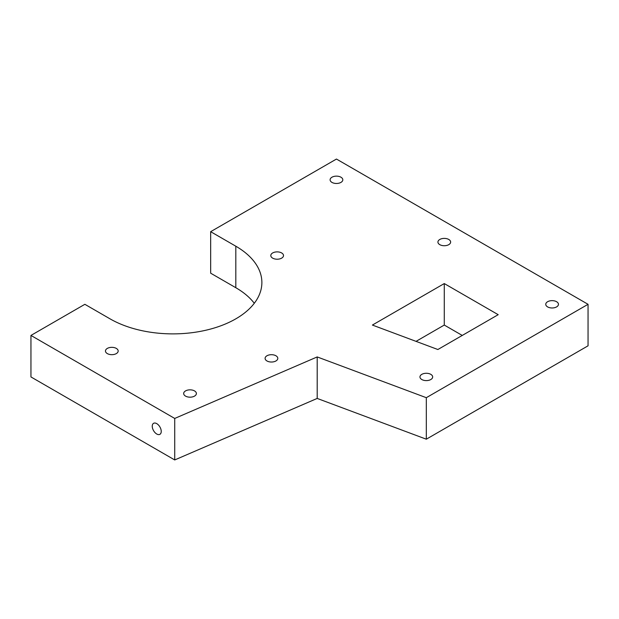 <?xml version="1.0" encoding="UTF-8"?>
<svg xmlns="http://www.w3.org/2000/svg" width="619" height="619" viewBox="0 0 619 619"><rect width="100%" height="100%" fill="white"/><g stroke="black" fill="none" stroke-linecap="round" stroke-linejoin="round"><path stroke-width="0.93" d="M336.457 159.052L588.05 304.308L426.313 397.692L317.199 356.931L174.72 418.444L30.95 335.436L84.865 304.308L110.02 318.839A88.95 51.354 0 0 0 206.963 329.973A88.95 51.354 0 0 0 261.876 282.527A88.95 51.354 0 0 0 235.816 246.207L210.661 231.684L336.457 159.052M426.313 397.692L426.313 439.196L588.05 345.812L588.05 304.308M254.285 303.271A88.95 51.354 0 0 0 235.816 287.711L210.661 273.188L210.661 231.684M426.313 439.196L317.199 398.435L174.72 459.948L30.95 376.94L30.95 335.436M462.254 335.436L444.28 325.06L416.045 341.363M185.538 396.106A6.352 3.668 0 0 0 192.463 396.903A6.352 3.668 0 0 0 196.385 393.514A6.352 3.668 0 0 0 190.033 389.838A6.352 3.668 0 0 0 183.673 393.514A6.352 3.668 0 0 0 185.538 396.106M439.792 244.652A6.352 3.668 0 0 0 446.717 245.449A6.352 3.668 0 0 0 450.64 242.06A6.352 3.668 0 0 0 444.28 238.392A6.352 3.668 0 0 0 437.927 242.06A6.352 3.668 0 0 0 439.792 244.652M107.327 353.596A6.352 3.668 0 0 0 114.252 354.393A6.352 3.668 0 0 0 118.175 351.004A6.352 3.668 0 0 0 111.822 347.336A6.352 3.668 0 0 0 105.462 351.004A6.352 3.668 0 0 0 107.327 353.596M272.662 258.138A6.352 3.668 0 0 0 279.587 258.935A6.352 3.668 0 0 0 283.51 255.546A6.352 3.668 0 0 0 277.15 251.879A6.352 3.668 0 0 0 270.797 255.546A6.352 3.668 0 0 0 272.662 258.138M547.614 306.908A6.352 3.668 0 0 0 554.539 307.697A6.352 3.668 0 0 0 558.462 304.308A6.352 3.668 0 0 0 552.109 300.641A6.352 3.668 0 0 0 545.757 304.308A6.352 3.668 0 0 0 547.614 306.908M421.818 379.532A6.352 3.668 0 0 0 428.743 380.329A6.352 3.668 0 0 0 432.666 376.94A6.352 3.668 0 0 0 426.313 373.272A6.352 3.668 0 0 0 419.961 376.94A6.352 3.668 0 0 0 421.818 379.532M498.194 314.684L444.28 283.564L372.398 325.06L437.865 349.518L498.194 314.684M266.951 360.954A6.352 3.668 0 0 0 273.877 361.751A6.352 3.668 0 0 0 277.799 358.362A6.352 3.668 0 0 0 271.447 354.695A6.352 3.668 0 0 0 265.094 358.362A6.352 3.668 0 0 0 266.951 360.954M331.962 182.404A6.352 3.668 0 0 0 338.887 183.193A6.352 3.668 0 0 0 342.81 179.804A6.352 3.668 0 0 0 336.457 176.136A6.352 3.668 0 0 0 330.105 179.804A6.352 3.668 0 0 0 331.962 182.404M317.199 398.435L317.199 356.931M174.72 459.948L174.72 418.444M161.242 431.412A6.352 3.668 -120 0 0 158.464 425.021A6.352 3.668 -120 0 0 153.566 423.319A6.352 3.668 -120 0 0 153.566 430.654A6.352 3.668 -120 0 0 159.926 434.321A6.352 3.668 -120 0 0 161.242 431.412M444.28 325.06L444.28 283.564M235.816 287.711L235.816 246.207"/></g></svg>
